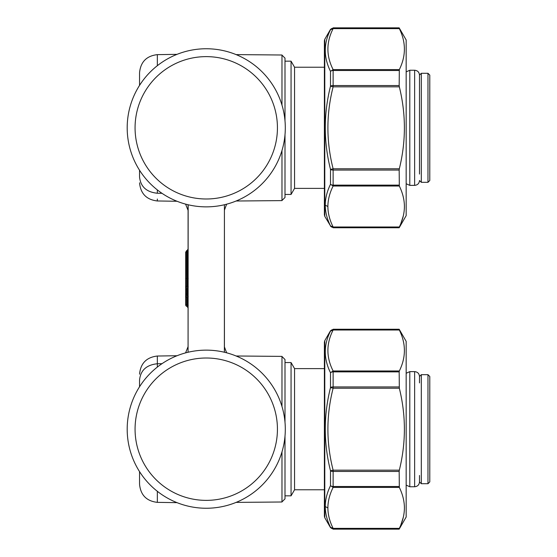 <?xml version="1.0" encoding="UTF-8"?>
<svg xmlns="http://www.w3.org/2000/svg" width="557" height="557" viewBox="0 0 557 557"><rect width="100%" height="100%" fill="white"/><g stroke="black" fill="none" stroke-linecap="round" stroke-linejoin="round"><path stroke-width="0.84" d="M281.974 406.485L281.974 356.389L236.105 355.993M236.105 502.393L281.974 501.996L281.974 451.901M157.346 491.309L157.346 502.358C146.505 501.105 140.573 495.048 139.549 484.186L139.549 471.633M139.549 380.006L139.549 386.753L139.549 380.006C140.573 370.287 146.505 364.87 157.346 363.756L157.346 356.027C146.505 357.281 140.573 363.338 139.549 374.2M226.622 352.804L224.422 346.879L224.422 351.53A9.086 8.571 180 0 0 224.457 352.261M224.38 352.24L224.422 205.47L224.422 351.53M188.162 352.233L188.078 351.258L188.015 352.268M188.162 204.767L188.078 351.258L188.078 307.979L187.319 306.726L188.078 308.035A1.518 1.518 0 0 0 187.319 306.726L187.458 305.229L188.21 305.229M188.078 296.749L188.078 293.685L187.458 296.749L188.21 296.749M224.38 204.76L224.422 205.47A9.086 8.571 180 0 1 224.457 204.739M188.015 204.732L188.078 205.742C188.078 211.904 188.078 211.904 188.078 205.742L188.078 267.137L187.319 267.639L187.458 278.5L188.21 278.5M281.974 356.494L285.003 359.523L285.003 422.276M285.003 436.11L285.003 498.863L281.974 501.892M188.21 286.695L187.458 286.695L188.078 289.758L187.319 289.758L187.319 293.685L188.078 293.685M187.319 295.259L188.078 293.943L186.56 295.697L187.319 295.259L186.56 295.697L187.319 295.259L187.319 293.685L186.56 294.124L186.56 295.697A1.817 0.815 -120 0 0 186.56 297.271L186.56 304.714L187.458 305.229L187.458 296.749L185.655 297.271L185.655 294.124L185.655 297.271A1.817 1.817 0 0 1 186.56 295.697M186.56 287.746L188.078 289.494L187.319 288.185L187.319 289.758L185.655 289.32L185.655 286.173A1.817 1.817 0 0 0 186.56 287.746A1.817 0.815 -60 0 1 186.56 286.173L186.56 278.5L187.458 278.5L187.458 286.695L185.655 286.173L185.655 294.124L186.56 294.124L186.56 287.746L187.319 288.185A1.518 1.518 0 0 1 188.078 289.494M281.974 150.515L281.974 200.611L236.105 201.007M185.655 304.714A1.817 1.817 0 0 0 186.56 306.287L187.319 306.726L186.56 306.287A1.817 0.815 -60 0 1 186.56 304.714L185.655 304.714L185.655 297.271M294.562 489.77L294.562 368.616L324.383 368.616L324.383 342.165L324.383 516.221L324.383 489.77L294.562 489.77L291.06 495.834L291.06 362.558L285.003 362.558M236.105 54.607L281.974 55.004L281.974 105.099M185.655 278.5L186.56 278.5L186.56 250.713L185.655 252.286L185.655 289.32M162.01 193.328L157.346 193.244C146.505 192.13 140.573 186.713 139.549 176.994L139.549 170.247M157.346 65.691L157.346 54.642C146.505 55.895 140.573 61.952 139.549 72.814L139.549 85.367M281.974 200.506L285.003 197.477L285.003 134.724M285.003 120.89L285.003 58.137L281.974 55.108M185.655 259.729L185.655 274.016M168.346 498.571A79.059 79.059 0 0 1 136.869 391.293A79.059 79.059 0 0 1 244.154 359.815A79.059 79.059 0 0 1 275.631 467.093A79.059 79.059 0 0 1 168.346 498.571M240.38 366.722A71.185 71.185 0 0 0 143.783 395.066A71.185 71.185 0 0 0 172.127 491.664A71.185 71.185 0 0 0 268.718 463.32A71.185 71.185 0 0 0 240.38 366.722M294.562 188.384L294.562 67.23L324.383 67.23L324.383 40.779L324.383 214.835L324.383 188.384L294.562 188.384L291.06 194.442L291.06 61.166L285.003 61.166M168.346 58.429A79.059 79.059 0 0 0 136.869 165.708A79.059 79.059 0 0 0 244.154 197.185A79.059 79.059 0 0 0 275.631 89.907A79.059 79.059 0 0 0 168.346 58.429M187.319 288.958L188.078 288.958M240.38 190.278A71.185 71.185 0 0 1 143.783 161.934A71.185 71.185 0 0 1 172.127 65.336A71.185 71.185 0 0 1 268.718 93.68A71.185 71.185 0 0 1 240.38 190.278M333.128 529.15L399.167 529.15L399.167 528.774L333.128 528.774A3.029 3.015 180 0 1 330.503 527.263L333.128 529.15L333.128 528.377L330.503 527.263C327.056 520.349 325.309 513.457 325.253 506.578C325.309 499.692 327.056 492.715 330.503 485.648A3.029 1.734 180 0 0 333.128 486.512L333.128 471.452A3.029 1.281 180 0 1 330.503 470.811L333.128 470.171L399.327 470.171C406.074 442.85 406.074 415.536 399.327 388.215L399.564 389.218M324.383 516.221L324.787 517.738L324.787 340.647L330.503 330.754L333.128 329.612A3.029 3.015 180 0 0 330.503 331.123C323.547 344.839 323.547 358.708 330.503 372.737A3.029 1.734 180 0 1 333.128 371.874L333.128 386.934A3.029 1.281 180 0 0 330.503 387.575C323.547 415.327 323.547 443.066 330.503 470.811L330.503 485.648L333.128 487.403L399.327 487.403L400.058 488.983M324.383 188.384L324.383 180.969M330.503 330.754L330.503 331.123L333.128 330.009C326.165 343.669 326.165 357.329 333.128 370.983L399.327 370.983C406.074 357.329 406.074 343.669 399.327 330.009L333.128 330.009L333.128 329.612L399.167 329.612L399.327 330.009M399.167 386.934L333.128 386.934L333.128 388.215L330.503 387.575L330.503 372.737L333.128 370.983L333.128 371.874L399.167 371.874L399.327 388.215L333.128 388.215C326.165 415.536 326.165 442.857 333.128 470.171L333.128 471.452L399.167 471.452L399.327 487.403C402.669 494.275 404.368 501.105 404.417 507.887C404.368 514.668 402.669 521.498 399.327 528.377L333.128 528.377C329.681 521.477 327.927 514.647 327.878 507.887L325.253 506.578M403.282 517.376L400.824 524.986M333.128 329.236L399.167 329.236L399.167 329.612M399.167 528.774L399.327 528.377L399.167 528.774M399.167 471.452L399.327 470.171L399.167 471.452M399.167 371.874L399.327 370.983L399.167 371.874M399.167 529.15L406.164 517.035L406.164 341.35L399.167 329.236M327.878 507.887C327.927 501.126 329.681 494.296 333.128 487.403L333.128 486.512L399.167 486.512L399.327 487.403M419.491 382.924L419.491 376.476C419.205 373.531 417.59 371.916 414.645 371.623L409.799 371.623L406.164 373.267M419.491 475.462L419.491 481.909L419.491 475.462M421.308 483.713L421.308 374.673L427.971 374.673L427.971 483.713L421.308 483.713L419.491 481.909C419.205 484.855 417.59 486.47 414.645 486.762L414.645 371.623M427.971 483.713L429.788 481.896L429.788 376.49L427.971 374.673M324.383 214.835L324.787 216.353L324.787 39.262L330.503 29.368L333.128 28.226A3.029 3.015 180 0 0 330.503 29.737C323.547 43.453 323.547 57.322 330.503 71.352A3.029 1.734 180 0 1 333.128 70.488L333.128 85.548A3.029 1.281 180 0 0 330.503 86.189L333.128 86.829C326.165 114.15 326.165 141.471 333.128 168.785L333.128 170.066L399.167 170.066L399.327 186.017C402.669 192.889 404.368 199.719 404.417 206.501C404.368 213.282 402.669 220.112 399.327 226.991L333.128 226.991L330.503 225.877C327.056 218.964 325.309 212.071 325.253 205.192C325.309 198.306 327.056 191.33 330.503 184.263A3.029 1.734 180 0 0 333.128 185.126L333.128 170.066A3.029 1.281 180 0 1 330.503 169.425L333.128 168.785L399.327 168.785C406.074 141.464 406.074 114.15 399.327 86.829L399.564 87.832M330.503 29.368L330.503 29.737L333.128 28.623C326.165 42.283 326.165 55.944 333.128 69.597L330.503 71.352L330.503 86.189C323.547 113.941 323.547 141.68 330.503 169.425L330.503 184.263L333.128 186.017L399.327 186.017L400.058 187.598M330.503 226.246L333.128 227.388A3.029 3.015 180 0 1 330.503 225.877L324.787 216.353M333.128 27.85L399.167 27.85L399.327 28.623L333.128 28.623L333.128 28.226L399.167 28.226M399.167 85.548L399.327 86.829L333.128 86.829L333.128 85.548L399.167 85.548L399.327 69.597L333.128 69.597L333.128 70.488L399.167 70.488L399.327 69.597C406.074 55.944 406.074 42.283 399.327 28.623M403.282 215.991L400.824 223.601M325.253 205.192L327.878 206.501C327.927 213.261 329.681 220.092 333.128 226.991L333.128 227.388L399.167 227.388L399.167 227.764L333.128 227.764M399.167 170.066L399.327 168.785L399.167 170.066M399.167 227.764L406.164 215.65L406.164 39.965L399.167 27.85M399.167 227.388L399.327 226.991L399.167 227.388M327.878 206.501C327.927 199.74 329.681 192.91 333.128 186.017L333.128 185.126L399.167 185.126L399.327 186.017M419.491 174.076L419.491 75.091L419.491 174.076M421.308 182.327L421.308 73.287L427.971 73.287L427.971 182.327L421.308 182.327L419.491 180.524C419.205 183.469 417.59 185.084 414.645 185.377L414.645 70.238L409.799 70.238L406.164 71.881M427.971 182.327L429.788 180.51L429.788 75.104L427.971 73.287M162.01 363.672L157.346 363.756L157.346 367.077M186.56 250.713L187.319 250.274L187.319 267.639M157.346 199.037L157.346 200.973C146.505 199.719 140.573 193.662 139.549 182.8M157.346 193.244L157.346 189.923M414.645 486.762L409.799 486.762L409.799 371.623M414.645 185.377L409.799 185.377L409.799 70.238M157.346 502.358L177.029 502.651M177.029 355.735L157.346 356.027M185.578 352.887L188.078 346.628M226.622 204.196L224.422 210.121M185.578 204.113L188.078 210.372M187.319 250.274L188.078 248.965M177.029 201.265L157.346 200.973M291.06 495.834L285.003 495.834M294.562 368.616L291.06 362.558M157.346 54.642L177.029 54.349M291.06 194.442L285.003 194.442M324.787 340.647L324.383 342.165M294.562 67.23L291.06 61.166M324.787 517.738L330.503 527.632M409.799 486.762L406.164 485.119M421.308 374.673L419.491 376.476M324.787 39.262L324.383 40.779M409.799 185.377L406.164 183.733M414.645 70.238C417.59 70.53 419.205 72.145 419.491 75.091L421.308 73.287"/></g></svg>
